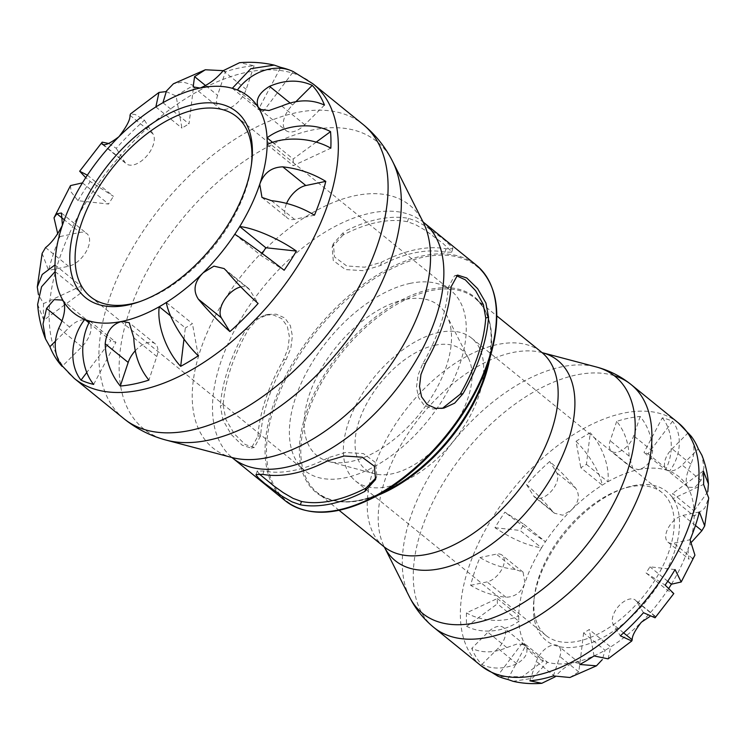 <?xml version="1.0" encoding="UTF-8"?>
<svg xmlns="http://www.w3.org/2000/svg" width="746" height="746" viewBox="0 0 746 746"><rect width="100%" height="100%" fill="white"/><g stroke="black" fill="none" stroke-linecap="round" stroke-linejoin="round"><path stroke-width="0.56" stroke-dasharray="3.73 2.8" d="M633.335 485.702A95.824 53.003 129.1 0 1 676.398 545.307A95.824 53.003 129.1 0 1 591.177 642.931A95.824 53.003 129.1 0 1 533.987 599.514A95.824 53.003 129.1 0 1 624.281 488.22A95.824 53.003 129.1 0 1 633.335 485.702M629.82 486.886A92.028 50.905 -50.9 0 0 621.12 489.301A92.028 50.905 -50.9 0 0 534.397 596.194A92.028 50.905 -50.9 0 0 546.025 635.517A92.028 50.905 -50.9 0 0 578.187 641.196A92.028 50.905 -50.9 0 0 658.811 573.73A92.028 50.905 -50.9 0 0 661.991 492.574A92.028 50.905 -50.9 0 0 629.82 486.886M439.357 332.371A92.028 50.905 -50.9 0 0 358.733 399.837A92.028 50.905 -50.9 0 0 355.562 480.993A92.028 50.905 -50.9 0 0 387.724 486.681A92.028 50.905 -50.9 0 0 468.348 419.215A92.028 50.905 -50.9 0 0 471.528 338.059A92.028 50.905 -50.9 0 0 439.357 332.371M691.216 436.261A155.616 86.079 -50.9 0 0 688.278 432.708C694.768 441.837 695.673 452.318 690.982 464.152C686.544 473.132 685.201 480.368 686.954 485.86A115.043 63.634 -50.9 0 0 669.47 471.174A115.043 63.634 -50.9 0 0 665.441 469.812A115.043 63.634 -50.9 0 0 638.725 469.588C646.903 467.378 651.519 461.252 652.582 451.199C652.079 437.613 647.948 426.041 640.171 416.482A155.616 86.079 -50.9 0 0 616.681 421.359C624.449 430.918 628.589 442.49 629.092 456.076L632.86 468.497L638.725 469.588A115.043 63.634 -50.9 0 0 607.869 481.776A115.043 63.634 -50.9 0 0 602.255 485.133A115.043 63.634 -50.9 0 0 571.604 509.816C578.915 502.431 580.257 495.204 575.632 488.117C567.911 478.848 559.276 469.971 549.727 461.485A155.616 86.079 -50.9 0 0 526.545 484.574C536.094 493.059 544.729 501.937 552.45 511.206L554.455 513.22L562.82 515.225L571.604 509.816A115.043 63.634 -50.9 0 0 545.438 541.727A115.043 63.634 -50.9 0 0 541.531 547.844L520.093 530.453A115.043 63.634 129.1 0 1 524 524.335L504.902 512.166A155.616 86.079 -50.9 0 0 494.98 527.711C511.887 538.938 527.403 545.652 541.531 547.844A115.043 63.634 -50.9 0 0 524.895 582.971L523.077 572.135L515.253 569.459C502.515 568.06 490.747 564.088 479.958 557.542A155.616 86.079 -50.9 0 0 474.68 571.557A155.616 86.079 -50.9 0 0 470.661 585.321C481.45 591.867 493.218 595.84 505.956 597.238C515.299 596.931 521.613 592.175 524.895 582.971A115.043 63.634 -50.9 0 0 518.75 615.916A115.043 63.634 -50.9 0 0 518.843 621.213L497.405 603.822A115.043 63.634 129.1 0 1 497.312 598.534L466.483 612.895A155.616 86.079 -50.9 0 0 466.707 626.332C481.552 634.296 504.632 631.983 518.843 621.213A115.043 63.634 -50.9 0 0 525.967 646.204L524.811 644.889L517.332 643.91L506.814 647.593C494.188 652.992 482.494 653.263 471.733 648.386A155.616 86.079 -50.9 0 0 481.776 664.574C492.537 669.451 504.231 669.19 516.847 663.791C525.669 658.354 528.7 652.498 525.967 646.204A115.043 63.634 -50.9 0 0 543.442 660.891A115.043 63.634 -50.9 0 0 547.48 662.252L526.042 644.861A115.043 63.634 129.1 0 1 522.013 643.5L497.498 675.979M691.831 541.848L688.026 549.093A115.043 63.634 -50.9 0 0 694.172 516.148A115.043 63.634 -50.9 0 0 694.078 510.861L672.64 493.47A115.043 63.634 129.1 0 1 672.733 498.757L703.571 484.396M569.897 677.499L578.747 671.866L579.894 663.436L574.187 662.476A115.043 63.634 -50.9 0 0 605.053 650.288A115.043 63.634 -50.9 0 0 610.666 646.931A115.043 63.634 -50.9 0 0 641.318 622.248A115.043 63.634 -50.9 0 0 667.483 590.338A115.043 63.634 -50.9 0 0 668.826 588.286M251.43 164.558A115.956 64.137 129.1 0 1 251.234 166.19A115.956 64.137 129.1 0 1 141.973 300.871A115.956 64.137 129.1 0 1 140.416 301.403M410.347 283.331A115.956 64.137 -50.9 0 0 308.76 368.337A115.956 64.137 -50.9 0 0 304.76 470.595A115.956 64.137 -50.9 0 0 345.286 477.757A115.956 64.137 -50.9 0 0 446.873 392.75A115.956 64.137 -50.9 0 0 450.873 290.492A115.956 64.137 -50.9 0 0 410.347 283.331M442.378 408.379L432.745 409.004L424.129 405.227L418.497 397.441L416.51 387.165L418.04 375.135L422.693 363.796A147.876 81.79 -50.9 0 0 448.225 287.508L454.556 275.694L456.123 275.572M342.899 235.111L332.138 247.187L333.275 260.55L345.501 269.595L363.507 270.677L380.413 265.548A147.876 81.79 129.1 0 1 444.933 252.139L451.638 252.176L451.6 251.598L443.096 243.522L425.099 230.169L415.597 224.667L407.419 221.711A147.876 81.79 -50.9 0 0 342.899 235.111L344.018 231.773L333.322 243.672L334.497 256.904L346.694 265.949L364.663 267.189L381.523 262.21A151.671 83.888 129.1 0 1 415.746 249.649A151.671 83.888 129.1 0 1 446.052 248.81L452.813 248.67L452.785 248.054L444.327 239.858L426.283 226.625L416.744 221.236L408.538 218.373A151.671 83.888 -50.9 0 0 378.241 219.221A151.671 83.888 -50.9 0 0 344.018 231.773M223.166 405.237L225.898 419.513L234.328 433.874L245.248 444.551L254.339 447.479L260.68 435.664A147.876 81.79 129.1 0 1 286.203 359.376L290.856 348.037L292.385 336.008L290.399 325.732L284.767 317.945L276.151 314.169L268.075 314.42L257.137 319.419L248.688 328.939A147.876 81.79 -50.9 0 0 223.166 405.237L220.34 405.824L222.961 420.138L231.288 434.536L242.161 445.194L251.327 448.104L257.855 436.251A151.671 83.888 129.1 0 1 283.377 359.964L287.947 348.652L289.392 336.66L287.331 326.375L281.671 318.589L273.073 314.812L265.063 315.045L254.218 320.025L245.872 329.527A151.671 83.888 -50.9 0 0 220.34 405.824M259.086 473.841L257.258 470.996L263.963 471.024A147.876 81.79 -50.9 0 0 328.482 457.624L345.37 452.496L363.386 453.568L375.62 462.623L376.758 475.985L376.077 477.71M513.024 681.294L532.271 678.375L547.48 662.252A115.043 63.634 -50.9 0 0 574.187 662.476C566.988 665.479 560.675 670.234 555.257 676.743L555.229 676.771M507.737 679.438L526.042 644.861M522.013 643.5L543.442 660.891L522.284 676.725L498.822 676.566M466.707 626.332L497.405 603.822M497.312 598.534L518.75 615.916C504.473 622.863 481.338 621.567 466.483 612.895M494.98 527.711L520.093 530.453M524 524.335L545.438 541.727C534.472 534.584 520.96 524.727 504.902 512.166M576.005 441.352C588.622 453.531 600.222 472.908 602.255 485.133L580.817 467.751A115.043 63.634 129.1 0 1 586.431 464.385L590.263 432.811A155.616 86.079 -50.9 0 0 576.005 441.352L580.817 467.751M586.431 464.385L607.869 481.776C609.902 467.108 602.143 445.427 590.263 432.811M662.308 417.844C672.939 430.722 674.281 453.736 665.441 469.812L644.003 452.43A115.043 63.634 129.1 0 1 648.041 453.792L672.556 421.303A155.616 86.079 -50.9 0 0 662.308 417.844L644.003 452.43M648.041 453.792L669.47 471.174C681.238 456.086 682.655 433.995 672.556 421.303M707.777 491.773L694.078 510.861A115.043 63.634 -50.9 0 0 686.954 485.86L688.11 487.175L694.843 487.548L701.026 480.349L703.963 467.472L701.893 455.246M703.338 470.959L672.64 493.47M672.733 498.757L694.172 516.148L704.672 508.287L708.7 497.992M675.065 569.571L649.952 566.829A115.043 63.634 129.1 0 1 646.045 572.947L665.143 585.116M667.745 581.265L649.952 566.829M646.045 572.947L667.483 590.338L673.806 593.574M594.049 655.93L589.228 629.54A115.043 63.634 129.1 0 1 583.614 632.906L605.053 650.288L602.33 659.576M608.102 658.858L610.666 646.931L589.228 629.54M655.072 617.791L655.091 616.112L649.626 616.672M671.391 584.221A115.043 63.634 -50.9 0 0 688.026 549.093L688.828 559.108L692.586 558.484L694.927 555.145M583.614 632.906L579.782 664.481M526.545 484.574L533.558 495.876A16.561 9.166 -50.9 0 0 534.705 497.2A16.561 9.166 -50.9 0 0 551.238 491.297A16.561 9.166 -50.9 0 0 556.74 472.787L549.727 461.485M616.681 421.359L610.191 440.755A16.561 9.166 -50.9 0 0 611.506 451.181A16.561 9.166 -50.9 0 0 623.339 449.437A16.561 9.166 -50.9 0 0 633.69 435.869L640.171 416.482M688.278 432.708L672.09 448.831A16.561 9.166 -50.9 0 0 666.672 469.784A16.561 9.166 -50.9 0 0 682.133 465.019L698.312 448.896M699.384 511.97L682.982 515.374A16.561 9.166 -50.9 0 0 668.472 527.525A16.561 9.166 -50.9 0 0 667.903 542.128A16.561 9.166 -50.9 0 0 673.694 543.153L690.087 539.75M643.5 612.718L636.497 601.416A16.561 9.166 -50.9 0 0 635.34 600.092A16.561 9.166 -50.9 0 0 618.807 605.994A16.561 9.166 -50.9 0 0 613.315 624.505L620.318 635.806M553.364 675.923L559.854 656.536A16.561 9.166 -50.9 0 0 558.54 646.111A16.561 9.166 -50.9 0 0 546.706 647.845A16.561 9.166 -50.9 0 0 536.365 661.413L529.874 680.8M481.776 664.574L497.955 648.461A16.561 9.166 -50.9 0 0 503.373 627.498A16.561 9.166 -50.9 0 0 487.921 632.272L471.733 648.386M470.661 585.321L487.063 581.908A16.561 9.166 -50.9 0 0 501.573 569.767A16.561 9.166 -50.9 0 0 502.142 555.155A16.561 9.166 -50.9 0 0 496.36 554.138L479.958 557.542M234.794 234.263L260.904 255.44L284.151 270.257M262.182 253.491A139.157 76.969 129.1 0 1 260.904 255.44M170.601 315.931L185.344 327.895L183.982 339.076M166.311 302.475L192.421 323.652A139.157 76.969 129.1 0 1 185.344 327.895M198.277 355.786L192.421 323.652M88.979 322.832L110.865 340.586L86.806 372.468M89.846 321.125L115.947 342.302A139.157 76.969 129.1 0 1 110.865 340.586M93.66 384.414L115.947 342.302M54.99 264.923L81.1 286.1L43.548 303.594L38.456 294.707M37.626 304.433L43.828 320.174L81.211 292.758A139.157 76.969 129.1 0 1 81.1 286.1M55.111 271.581L81.211 292.758M43.828 320.174A188.57 104.3 129.1 0 1 43.548 303.594M87.366 175.161L113.476 196.338L90.219 181.52L85.734 177.66M70.506 185.586L71.029 191.871L77.976 200.702L108.552 204.05A139.157 76.969 129.1 0 1 113.476 196.338M82.452 182.873L108.552 204.05M77.976 200.702A188.57 104.3 129.1 0 1 90.219 181.52M162.926 102.715L189.027 123.892L193.699 85.445L182.835 81.92L173.417 83.785M166.144 91.581L176.093 95.992L181.959 128.126A139.157 76.969 129.1 0 1 189.027 123.892M155.849 106.948L181.959 128.126M176.093 95.992A188.57 104.3 129.1 0 1 193.699 85.445M237.405 90.014L263.506 111.191L293.355 71.644A188.57 104.3 129.1 0 0 292.003 71.038M232.323 88.298L258.424 109.476A139.157 76.969 129.1 0 1 263.506 111.191M280.216 68.296L258.424 109.476M42.121 253.416L48.593 270.416A188.57 104.3 129.1 0 1 53.488 253.659A188.57 104.3 129.1 0 1 59.913 236.585L57.787 234.03M108.795 143.512L116.255 148.333A188.57 104.3 129.1 0 1 144.491 120.209L135.296 114.539L130.522 113.914M223.203 70.656L225.469 71.681A188.57 104.3 129.1 0 1 254.078 65.741L239.597 62.692M267.171 144.51L293.271 165.687L330.823 148.193M272.616 142.355L293.159 159.019A139.157 76.969 129.1 0 1 293.271 165.687M316.183 142.141L293.159 159.019M324.482 105.083L304.778 124.713A20.17 11.162 129.1 0 1 285.96 130.522A20.17 11.162 129.1 0 1 292.553 104.999L295.892 101.67M314.458 215.193L294.493 219.343A20.17 11.162 129.1 0 1 287.443 218.093A20.17 11.162 129.1 0 1 286.604 203.406M240.837 286.902A20.17 11.162 129.1 0 1 248.176 288.087A20.17 11.162 129.1 0 1 249.584 289.69L258.116 303.454M135.231 350.797A20.17 11.162 129.1 0 1 155.205 343.794A20.17 11.162 129.1 0 1 156.8 356.495L148.902 380.096M55.409 341.192L69.592 327.074A20.17 11.162 129.1 0 1 88.41 321.265A20.17 11.162 129.1 0 1 81.818 346.787L62.114 366.417M59.913 236.585L79.878 232.444A20.17 11.162 129.1 0 1 86.928 233.684A20.17 11.162 129.1 0 1 86.228 251.477A20.17 11.162 129.1 0 1 68.557 266.266L48.593 270.416M144.491 120.209L153.023 133.972A20.17 11.162 129.1 0 1 146.328 156.511A20.17 11.162 129.1 0 1 126.195 163.7A20.17 11.162 129.1 0 1 124.787 162.096L116.255 148.333M254.078 65.741L246.18 89.352A20.17 11.162 129.1 0 1 233.582 105.867A20.17 11.162 129.1 0 1 219.165 107.983A20.17 11.162 129.1 0 1 217.571 95.292L225.469 71.681M404.919 299.528A96.635 53.451 -50.9 0 0 315.138 380.301A96.635 53.451 -50.9 0 0 328.66 461.476A96.635 53.451 -50.9 0 0 350.713 461.56A96.635 53.451 -50.9 0 0 429.388 400.499A96.635 53.451 -50.9 0 0 446.873 315.763A96.635 53.451 -50.9 0 0 404.919 299.528M435.058 345.23A76.689 42.419 -50.9 0 0 363.796 409.34A76.689 42.419 -50.9 0 0 374.529 473.757A76.689 42.419 -50.9 0 0 392.032 473.822A76.689 42.419 -50.9 0 0 454.473 425.36A76.689 42.419 -50.9 0 0 468.348 358.108A76.689 42.419 -50.9 0 0 435.058 345.23M260.68 435.664L257.855 436.251M283.377 359.964L286.203 359.376M380.413 265.548L381.523 262.21M446.052 248.81L444.933 252.139M451.041 286.921L448.225 287.508M245.872 329.527L248.688 328.939M408.538 218.373L407.419 221.711M425.518 363.209L422.693 363.796M327.373 460.963L328.482 457.624M262.844 474.363L263.963 471.024M285.177 500.697A151.671 83.888 129.1 0 1 273.195 405.246A151.671 83.888 129.1 0 1 423.28 255.757A151.671 83.888 129.1 0 1 476.293 265.128M491.148 353.576A151.009 83.524 -50.9 0 0 424.008 257.053A151.009 83.524 -50.9 0 0 274.575 405.889A151.009 83.524 -50.9 0 0 374.79 497.004M339.113 510.32L317.376 492.686C334.712 505.807 358.789 504.641 389.608 489.19A125.822 69.592 129.1 0 1 306.112 413.275A125.822 69.592 129.1 0 1 430.619 289.262A125.822 69.592 129.1 0 1 486.56 369.69C495.325 336.343 491.502 312.546 475.09 298.288A125.16 69.229 -50.9 0 0 431.347 290.558A125.16 69.229 -50.9 0 0 307.492 413.918A125.16 69.229 -50.9 0 0 317.376 492.686A125.16 69.229 -50.9 0 0 378.446 495.074M423.719 222.476A151.671 83.888 -50.9 0 0 370.706 213.104A151.671 83.888 -50.9 0 0 220.62 362.593A151.671 83.888 -50.9 0 0 232.612 458.044M490.019 357.548A125.16 69.229 -50.9 0 0 475.09 298.288L496.817 315.912M383.817 546.585A125.16 69.229 129.1 0 1 373.923 467.817A125.16 69.229 129.1 0 1 497.787 344.456A125.16 69.229 129.1 0 1 541.531 352.187M124.022 418.776A189.587 104.86 129.1 0 1 109.037 299.463A189.587 104.86 129.1 0 1 296.638 112.609A189.587 104.86 129.1 0 1 362.901 124.312M392.555 161.322A185.017 102.333 -50.9 0 0 312.136 130.056A185.017 102.333 -50.9 0 0 129.058 312.406A185.017 102.333 -50.9 0 0 166.339 440.159M231.708 457.447L232.081 457.54A156.24 86.424 129.1 0 1 200.599 349.65A156.24 86.424 129.1 0 1 355.208 195.657A156.24 86.424 129.1 0 1 423.113 222.066L422.945 221.721M313.152 83.953A189.587 104.86 -50.9 0 0 246.889 72.25A189.587 104.86 -50.9 0 0 59.288 259.104A189.587 104.86 -50.9 0 0 74.274 378.418M542.277 352.681A128.937 71.318 -50.9 0 0 541.96 352.597A128.937 71.318 -50.9 0 0 512.688 352.522A128.937 71.318 -50.9 0 0 385.104 479.603A128.937 71.318 -50.9 0 0 384.311 546.93A128.937 71.318 -50.9 0 0 384.46 547.219M409.535 597.052A152.678 84.447 129.1 0 1 410.468 517.342A152.678 84.447 129.1 0 1 561.552 366.855A152.678 84.447 129.1 0 1 596.222 366.948M614.061 375.611A156.455 86.536 -50.9 0 0 576.462 374.93A156.455 86.536 -50.9 0 0 421.639 529.128A156.455 86.536 -50.9 0 0 434.004 627.591M678.235 422.796A156.455 86.536 -50.9 0 0 623.553 413.135A156.455 86.536 -50.9 0 0 468.73 567.333A156.455 86.536 -50.9 0 0 481.095 665.796M552.45 511.206L533.558 495.876M575.632 488.117L556.74 472.787M629.092 456.076L610.191 440.755M652.582 451.199L633.69 435.869M690.982 464.152L672.09 448.831M701.026 480.349L682.133 465.019M695.449 525.482L682.982 515.374M692.586 558.484L673.694 543.153M655.389 616.737L636.497 601.416M623.609 632.86L613.315 624.505M578.747 671.866L559.854 656.536M555.257 676.743L536.365 661.413M516.847 663.791L497.955 648.461M506.814 647.593L487.921 632.272M505.956 597.238L487.063 581.908M515.253 569.459L496.36 554.138M281.774 106.044L304.778 124.713M290.101 103.004L292.553 104.999M271.488 200.674L294.493 219.343M226.57 271.031L249.584 289.69M133.795 337.826L156.8 356.495M61.759 320.724L69.592 327.074M58.813 328.128L81.818 346.787M63.513 219.165L79.878 232.444M45.553 247.597L68.557 266.266M130.018 115.313L153.023 133.972M103.209 144.584L124.787 162.096M223.175 70.683L246.18 89.352M205.831 85.771L217.571 95.292M533.987 599.514L534.397 596.194M624.281 488.22L621.12 489.301M355.562 480.993L546.025 635.517M661.991 492.574L471.528 338.059M251.234 166.19L251.654 162.88M141.973 300.871L138.812 301.962M236.594 116.656L450.873 290.492M90.48 296.759L304.76 470.595M254.339 447.479L251.327 448.104M332.138 247.178L333.313 243.672M454.556 275.694L457.568 275.069M268.075 314.42L265.063 315.045M451.647 252.176L452.822 248.67M440.821 408.752L443.833 408.127M376.758 475.995L375.583 479.501M257.249 470.996L256.074 474.503M554.455 513.22L534.705 497.2M632.86 468.497L611.506 451.181M688.11 487.175L666.672 469.784M667.903 542.128L688.828 559.108M655.091 616.112L635.34 600.092M579.894 663.436L558.54 646.111M524.811 644.889L503.373 627.498M523.077 572.135L502.142 555.155M259.86 109.345L285.96 130.522M261.967 197.42L287.443 218.093M224.126 268.579L248.176 288.087M155.205 343.794L129.198 322.701M62.31 300.088L88.41 321.265M61.442 213.011L86.928 233.684M102.155 144.192L126.195 163.7M193.167 86.89L219.165 107.983M328.66 461.476L374.529 473.757M468.348 358.108L446.873 315.763"/><path stroke-width="1.12" d="M668.826 588.286A115.043 63.634 -50.9 0 0 671.391 584.221L667.745 581.265M140.416 301.403A115.956 64.137 129.1 0 1 131.007 303.92A115.956 64.137 129.1 0 1 90.48 296.759A115.956 64.137 129.1 0 1 94.481 194.501A115.956 64.137 129.1 0 1 196.067 109.494A115.956 64.137 129.1 0 1 236.594 116.656A115.956 64.137 129.1 0 1 251.43 164.558M194.678 104.319A119.752 66.235 -50.9 0 0 74.162 228.854A119.752 66.235 -50.9 0 0 138.812 301.962A119.752 66.235 -50.9 0 0 251.654 162.88A119.752 66.235 -50.9 0 0 194.678 104.319M124.022 418.776C136.649 428.922 150.757 436.046 166.339 440.159A185.017 102.333 -50.9 0 0 339.71 349.632A185.017 102.333 -50.9 0 0 392.555 161.322C385.318 146.915 375.434 134.588 362.901 124.312A189.587 104.86 129.1 0 1 324.892 337.612A189.587 104.86 129.1 0 1 124.022 418.776L74.274 378.418A189.587 104.86 -50.9 0 0 275.143 297.253A189.587 104.86 -50.9 0 0 313.152 83.953L293.355 71.644C275.927 62.981 251.16 71.178 237.405 90.014A139.157 76.969 -50.9 0 0 232.323 88.298L250.815 68.679L274.22 65.107C262.89 62.533 251.346 61.722 239.597 62.692L223.175 70.683C216.554 78.628 208.871 84.419 200.114 88.056L193.167 86.89L194.566 76.624L205.327 69.77L173.417 83.785L166.47 90.984L162.926 102.715A139.157 76.969 -50.9 0 0 155.849 106.948L158.973 92.439L166.144 91.581M85.734 177.66L79.673 171.226L87.366 175.161A139.157 76.969 -50.9 0 0 82.452 182.873L70.506 185.586L54.02 217.823L56.873 213.776L61.442 213.011L62.422 225.208C57.181 235.503 51.558 242.972 45.553 247.597L42.121 253.416L37.3 287.005L42.214 274.481L54.99 264.923A139.157 76.969 -50.9 0 0 55.111 271.581L41.552 286.772L37.626 304.433C38.55 316.444 41.179 327.951 45.515 338.936L43.007 324.072L46.588 308.406L54.113 299.64L62.31 300.088L63.718 301.692C65.853 308.387 64.212 317.199 58.813 328.128C53.106 342.545 54.206 355.301 62.114 366.417A188.57 104.3 129.1 0 1 58.505 362.071A188.57 104.3 129.1 0 1 49.889 346.694L45.515 338.936M55.111 271.581A139.157 76.969 -50.9 0 0 63.718 301.692A139.157 76.969 -50.9 0 0 84.764 319.419A139.157 76.969 -50.9 0 0 89.846 321.125C79.076 340.708 80.708 368.729 93.66 384.414A188.57 104.3 129.1 0 1 81.016 380.143C68.716 364.682 70.441 337.789 84.764 319.419L88.979 322.832M89.846 321.125A139.157 76.969 -50.9 0 0 122.046 321.377L129.198 322.701L133.795 337.826C134.401 354.378 139.437 368.468 148.902 380.096A188.57 104.3 129.1 0 1 120.293 386.036C110.828 374.408 105.792 360.318 105.186 343.766C106.575 331.401 112.198 323.932 122.046 321.377A139.157 76.969 -50.9 0 0 159.243 306.718A139.157 76.969 -50.9 0 0 166.311 302.475C168.792 317.367 182.91 340.969 198.277 355.786A188.57 104.3 129.1 0 1 180.681 366.342C166.209 350.974 156.763 324.575 159.243 306.718L170.601 315.931M296.395 251.076A188.57 104.3 129.1 0 1 284.151 270.257C267.292 256.932 245.453 241.005 234.794 234.263A139.157 76.969 -50.9 0 0 239.718 226.56C253.817 227.903 278.911 238.729 296.395 251.076L265.818 247.737A139.157 76.969 129.1 0 1 262.182 253.491M267.171 144.51A139.157 76.969 -50.9 0 0 267.059 137.842C284.366 124.722 312.462 121.906 330.543 131.613A188.57 104.3 129.1 0 1 330.823 148.193C312.733 137.637 284.552 136.052 267.171 144.51A139.157 76.969 -50.9 0 1 259.748 184.225C263.804 172.969 271.488 167.179 282.809 166.852C298.316 168.559 312.639 173.398 325.778 181.371A188.57 104.3 129.1 0 1 314.458 215.193C301.328 207.22 287.005 202.38 271.488 200.674L261.967 197.42L259.748 184.225A139.157 76.969 -50.9 0 1 239.718 226.56L265.818 247.737M456.123 275.572L465.299 279.825L475.65 290.726L483.305 304.443L485.73 317.936A147.876 81.79 129.1 0 1 460.207 394.224L442.378 408.379M451.041 286.921L457.568 275.069L466.735 277.978L477.608 288.637L485.935 303.035L488.555 317.348A151.671 83.888 129.1 0 1 463.024 393.646L454.678 403.148L443.833 408.127L435.823 408.36L427.225 404.584L421.565 396.797L419.504 386.512L420.949 374.511L425.518 363.209A151.671 83.888 -50.9 0 0 451.041 286.921M376.077 477.71L365.997 488.061A147.876 81.79 129.1 0 1 301.477 501.461L293.113 498.412L283.377 492.733L274.118 486.15L259.086 473.841M327.373 460.963L344.223 455.983L362.202 457.214L374.399 466.269L375.583 479.501L364.878 491.4A151.671 83.888 129.1 0 1 300.358 504.8L291.975 501.853L282.212 496.295L264.569 483.315L258.554 478.13L256.083 475.025L256.083 474.503L262.844 474.363A151.671 83.888 -50.9 0 0 327.373 460.963M498.822 676.566L497.498 675.979A155.616 86.079 -50.9 0 0 507.737 679.438L513.024 681.294C522.433 683.448 532.019 684.119 541.783 683.308L529.874 680.8A155.616 86.079 -50.9 0 0 553.364 675.923L569.897 677.499L596.446 665.833L579.782 664.481A155.616 86.079 -50.9 0 0 594.049 655.93L608.102 658.858L631.787 640.982L620.318 635.806A155.616 86.079 -50.9 0 0 643.5 612.718L655.072 617.791L673.806 593.574L665.143 585.116A155.616 86.079 -50.9 0 0 675.065 569.571L681.201 581.992L671.391 584.221M681.201 581.992L694.927 555.155L690.087 539.75A155.616 86.079 -50.9 0 0 699.384 511.97L704.7 525.93L708.7 497.992L703.571 484.396A155.616 86.079 -50.9 0 0 703.338 470.959L708.439 483.912L707.777 491.773M555.229 676.771L541.783 683.308M602.33 659.576L596.446 665.833M649.626 616.672L641.318 622.248C634.986 630.426 631.955 636.291 632.207 639.826L631.787 640.982M704.7 525.93L701.883 530.704L691.831 541.848M708.439 483.912C707.684 473.934 705.502 464.376 701.893 455.246L698.312 448.896A155.616 86.079 -50.9 0 0 691.216 436.261L678.235 422.796L631.144 384.591A156.455 86.536 -50.9 0 0 614.061 375.611M183.982 339.076L180.681 366.342M86.806 372.468L81.016 380.143M38.456 294.707L37.3 287.005M274.22 65.107L280.71 67.373L280.216 68.296M280.71 67.373A188.57 104.3 129.1 0 1 292.003 71.038M166.311 302.475A139.157 76.969 -50.9 0 0 203.248 272.719L213.953 266.126L224.126 268.579L226.57 271.031C235.969 282.305 246.488 293.113 258.116 303.454A188.57 104.3 129.1 0 1 229.88 331.569C218.252 321.237 207.742 310.429 198.343 299.146C192.71 290.502 194.342 281.69 203.248 272.719A139.157 76.969 -50.9 0 0 234.794 234.263M57.787 234.03L54.02 217.823M158.973 92.439L130.522 113.914L130.018 115.313C130.317 119.63 126.624 126.764 118.912 136.714C109.093 144.22 103.377 146.458 101.782 143.428L102.174 142.15L108.795 143.512M102.155 144.192L101.782 143.428L103.209 144.584M205.327 69.77L223.203 70.656M272.616 142.355L267.059 137.842A139.157 76.969 -50.9 0 0 258.452 107.732C255.123 100.067 258.815 92.933 269.548 86.331C284.925 79.757 299.155 79.44 312.257 85.37A188.57 104.3 129.1 0 1 324.482 105.083C311.38 99.153 297.15 99.479 281.774 106.044L268.961 110.529L259.86 109.345L258.452 107.732A139.157 76.969 -50.9 0 0 237.405 90.014M330.543 131.613L316.183 142.141M295.892 101.67L312.257 85.37M286.604 203.406A20.17 11.162 129.1 0 1 305.813 185.521L325.778 181.371M229.88 331.569L221.348 317.815A20.17 11.162 129.1 0 1 224.304 300.19A20.17 11.162 129.1 0 1 240.837 286.902M120.293 386.036L128.191 362.435A20.17 11.162 129.1 0 1 135.231 350.797M49.889 346.694L55.409 341.192M232.323 88.298A139.157 76.969 -50.9 0 0 200.114 88.056A139.157 76.969 -50.9 0 0 162.926 102.715M155.849 106.948A139.157 76.969 -50.9 0 0 118.912 136.714A139.157 76.969 -50.9 0 0 87.366 175.161M82.452 182.873A139.157 76.969 -50.9 0 0 62.422 225.208A139.157 76.969 -50.9 0 0 54.99 264.923M485.73 317.936L488.555 317.348M463.024 393.646L460.207 394.224M365.997 488.061L364.878 491.4M300.358 504.8L301.477 501.461M476.293 265.128A151.671 83.888 129.1 0 1 445.884 435.767A151.671 83.888 129.1 0 1 285.177 500.697C307.585 517.239 337.453 516.008 374.79 497.004A151.009 83.524 -50.9 0 0 491.148 353.576C502.049 313.124 497.097 283.639 476.293 265.128L423.719 222.476A151.671 83.888 -50.9 0 1 393.31 393.114A151.671 83.888 -50.9 0 1 232.612 458.044L285.177 500.697M491.148 353.576L486.56 369.69A125.822 69.592 129.1 0 1 389.608 489.19L374.79 497.004M378.446 495.074A125.16 69.229 -50.9 0 0 490.019 357.548M496.817 315.912L541.531 352.187A125.16 69.229 129.1 0 1 516.437 493.003A125.16 69.229 129.1 0 1 383.817 546.585L339.113 510.32M392.555 161.322L423.113 222.066A156.24 86.424 129.1 0 1 378.492 381.094A156.24 86.424 129.1 0 1 232.081 457.54L166.339 440.159M384.46 547.219A128.937 71.318 -50.9 0 0 531.907 505.555A128.937 71.318 -50.9 0 0 542.277 352.681M596.222 366.948A152.678 84.447 129.1 0 1 584.304 548.058A152.678 84.447 129.1 0 1 409.535 597.052C415.503 608.941 423.663 619.115 434.004 627.591A156.455 86.536 -50.9 0 0 599.775 560.61A156.455 86.536 -50.9 0 0 631.144 384.591C620.719 376.217 609.072 370.333 596.222 366.948L542.267 352.681M434.004 627.591L481.095 665.796A156.455 86.536 -50.9 0 0 646.866 598.814A156.455 86.536 -50.9 0 0 678.235 422.796M701.883 530.704L695.449 525.482M632.207 639.826L623.609 632.86M269.548 86.331L290.101 103.004M282.809 166.852L305.813 185.521M198.343 299.146L221.348 317.815M105.186 343.766L128.191 362.435M46.588 308.406L61.759 320.724M56.873 213.776L63.513 219.165M194.566 76.624L205.831 85.771M362.901 124.312L313.152 83.953M422.87 221.627L423.719 222.476M231.605 457.391L232.612 458.044M383.817 546.585L384.516 547.284M384.46 547.21L409.535 597.052M481.095 665.796L497.806 676.128M58.505 362.071L74.274 378.418M79.673 171.226L102.174 142.15"/></g></svg>
